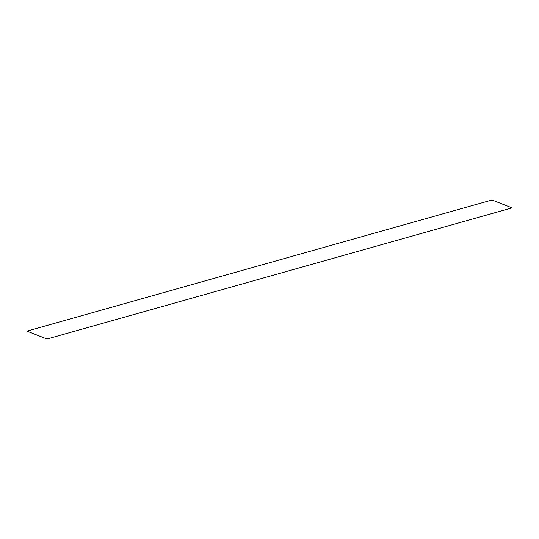 <?xml version="1.0" encoding="UTF-8"?>
<svg xmlns="http://www.w3.org/2000/svg" width="539" height="539" viewBox="0 0 539 539"><rect width="100%" height="100%" fill="white"/><g stroke="black" fill="none" stroke-linecap="round" stroke-linejoin="round"><path stroke-width="0.4" stroke-dasharray="2.69 2.02" d=""/><path stroke-width="0.81" d="M492.019 199.976L26.95 331.121L46.981 339.024L512.05 207.879L492.019 199.976"/></g></svg>

